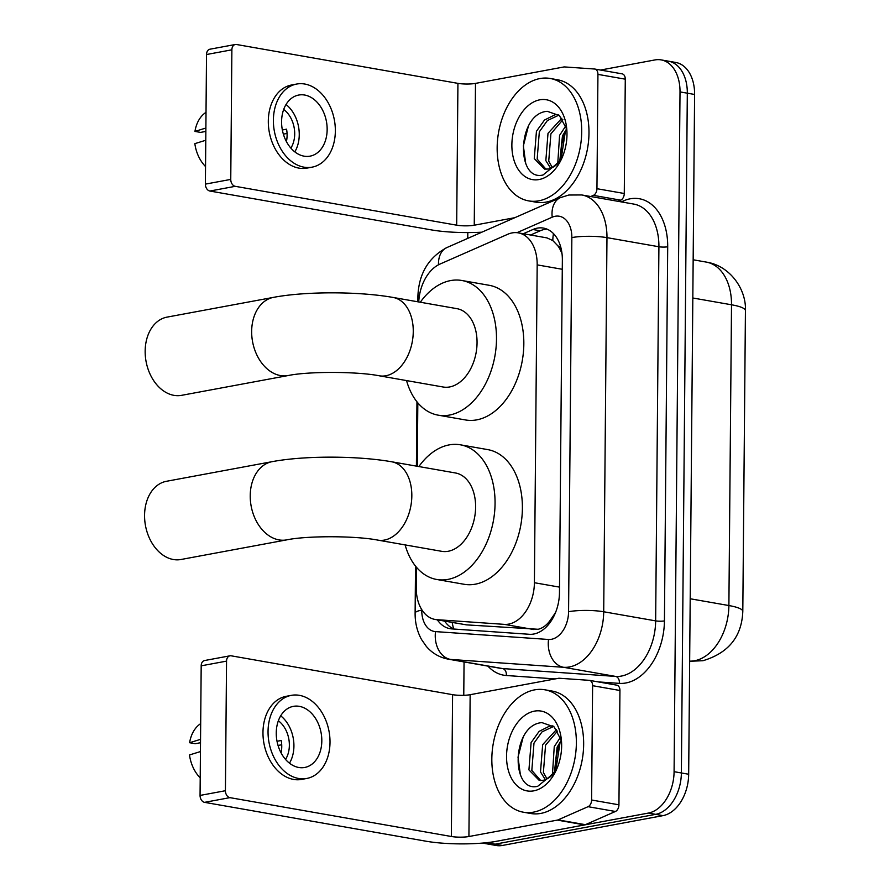 <?xml version="1.0" encoding="UTF-8"?>
<svg xmlns="http://www.w3.org/2000/svg" width="890" height="890" viewBox="0 0 890 890"><rect width="100%" height="100%" fill="white"/><g stroke="black" fill="none" stroke-linecap="round" stroke-linejoin="round"><path stroke-width="1.33" d="M416.387 567.164L416.22 587.444A37.291 24.898 -80 0 0 435.132 619.462L466.471 624.869L538.172 629.274C542.355 628.273 546.137 625.614 549.508 621.287L554.67 613.855A12.427 8.299 -80 0 0 555.171 613.433M435.132 619.462A37.291 24.898 -80 0 0 436.857 619.674L504.33 624.368A37.291 24.898 -80 0 0 508.724 624.101A37.291 24.898 -80 0 0 534.401 582.716L537.182 264.875A37.291 24.898 -80 0 0 518.269 232.857A37.291 24.898 -80 0 0 507.734 234.281L439.96 264.085A37.291 24.898 -80 0 0 418.745 301.955M561.212 248.966A12.427 8.299 -80 0 0 557.885 245.874L552.824 240.578L546.983 237.897L518.269 232.857M555.894 611.641A37.291 24.898 100 0 1 554.67 613.855M557.885 245.874A37.291 24.898 100 0 1 562.046 253.95M417.822 402.847L417.276 466.271M600.505 70.054L654.984 59.93A37.291 24.898 100 0 1 661.103 59.886L668.401 61.165A37.291 24.898 100 0 1 687.314 93.183L681.373 772.965A37.291 24.898 100 0 1 655.696 814.35L495.096 844.176A37.291 24.898 100 0 1 488.966 844.221A37.291 24.898 100 0 0 495.096 844.176L655.696 814.35A37.291 24.898 100 0 0 681.373 772.965L687.314 93.183A37.291 24.898 100 0 0 668.401 61.165L675.688 62.445A37.291 24.898 100 0 1 694.601 94.462L688.671 774.244A37.291 24.898 100 0 1 662.983 815.629L502.383 845.456A37.291 24.898 100 0 1 496.253 845.5L482.491 843.086M437.346 619.852A37.291 24.898 -80 0 0 450.062 628.685A37.291 24.898 -80 0 0 451.786 628.896L529.383 634.292A37.291 24.898 -80 0 0 533.778 634.025A37.291 24.898 -80 0 0 559.465 592.64L562.358 260.103A37.291 24.898 -80 0 0 543.445 228.085A37.291 24.898 -80 0 0 532.921 229.509L523.298 233.736M661.103 59.886A37.291 24.898 100 0 1 680.016 91.904L674.086 771.686A37.291 24.898 100 0 1 648.41 813.071L487.798 842.897A37.291 24.898 100 0 1 482.591 843.075M463.768 695.312L464.057 661.926M467.762 238.375L467.806 232.579M530.585 235.016L540.208 230.788A37.291 24.898 100 0 1 547.027 229.131M454.134 629.063A37.291 24.898 100 0 1 444.633 621.131M534.634 689.861A62.144 41.507 100 0 1 544.836 689.783A62.144 41.507 100 0 1 575.986 750.648A62.144 41.507 100 0 1 533.566 812.125A62.144 41.507 100 0 1 523.353 812.203A62.144 41.507 100 0 1 492.215 751.327A62.144 41.507 100 0 1 534.634 689.861M544.836 689.783L552.134 691.063A62.144 41.507 100 0 1 583.273 751.928A62.144 41.507 100 0 1 540.853 813.404A62.144 41.507 100 0 1 530.64 813.482L523.353 812.203M533.744 790.854A40.517 27.056 100 0 1 506.543 756.111A40.517 27.056 100 0 1 534.445 711.132A40.517 27.056 100 0 1 561.101 737.565A40.517 27.056 100 0 1 554.915 772.809A40.517 27.056 100 0 1 533.744 790.854M561.457 740.702L554.114 726.908L541.921 722.613C511.539 724.816 510.471 793.023 537.693 786.304L555.36 771.975M553.591 726.44L542.032 731.869L533.989 743.117L531.82 770.406L540.708 780.563M552.913 725.884L549.697 726.051L539.14 731.357L531.096 742.605L528.927 769.894L539.24 780.419L543.423 780.308L547.828 778.416A28.091 18.757 100 0 0 556.339 769.961M557.541 731.024L545.559 745.141L543.389 772.431L546.994 778.917M556.506 729.544L542.666 744.641L540.497 771.93L545.359 779.707M555.994 770.484A40.517 27.056 100 0 1 561.323 740.113L557.14 747.177L554.403 772.654M560.478 737.187L554.248 746.665L552.423 774.879M555.85 769.995L560.077 742.471M556.328 770.15L547.828 778.416M523.097 737.354L518.024 757.168L520.372 774.734M616.503 685.122A6.219 4.15 100 0 1 616.792 685.155A6.219 4.15 100 0 1 619.941 690.495L592.606 685.689L591.605 800.01L618.939 804.816A6.219 4.15 100 0 1 615.402 811.48L585.375 824.685A6.219 4.15 100 0 1 584.641 824.908L496.253 841.317A49.718 8.956 0.5 0 1 425.987 841.206L204.555 802.346A6.219 4.483 -100.5 0 1 200.061 795.426L225.415 790.721A6.219 4.483 79.5 0 0 229.92 797.64L451.352 836.5A12.427 2.236 -179.5 0 0 468.919 836.522L557.307 820.113A6.219 4.15 -80 0 0 558.041 819.879L588.056 806.685A6.219 4.15 -80 0 0 591.605 800.01M619.941 690.495L618.939 804.816M592.606 685.689A6.219 4.15 -80 0 0 589.447 680.361A6.219 4.15 -80 0 0 589.158 680.327L559.276 678.247A6.219 4.15 -80 0 0 558.542 678.291L470.154 694.701A12.427 2.236 -179.5 0 1 452.587 694.667L231.155 655.808A6.219 4.483 79.5 0 0 229.965 655.819A6.219 4.483 79.5 0 0 226.549 661.125L201.185 665.831L200.061 795.426M201.185 665.831A6.219 4.483 -100.5 0 1 204.611 660.525L229.965 655.819M226.549 661.125L225.415 790.721M276.256 732.915A31.072 22.439 79.5 0 0 304.703 767.469A31.072 22.439 79.5 0 0 321.813 740.914A31.072 22.439 79.5 0 0 293.355 706.36A31.072 22.439 79.5 0 0 276.256 732.915M289.484 763.175A31.072 22.439 79.5 0 0 293.923 746.087A31.072 22.439 79.5 0 0 280.684 715.827M280.995 752.74L281.118 752.718A24.864 17.956 -100.5 0 0 281.752 746.699A24.864 17.956 -100.5 0 0 281.229 740.491L277.012 741.27M285.534 759.415A24.864 17.956 79.5 0 0 289.361 745.286A24.864 17.956 79.5 0 0 278.359 720.755M291.319 695.357L286.246 696.303A42.264 30.516 79.5 0 0 262.973 732.414A42.264 30.516 79.5 0 0 301.677 779.406L306.75 778.461A42.264 30.516 79.5 0 0 330.012 742.349A42.264 30.516 79.5 0 0 291.319 695.357A42.264 30.516 79.5 0 0 268.046 731.48A42.264 30.516 79.5 0 0 306.75 778.461M278.036 745.442L281.718 744.763M200.684 723.637A32.318 23.34 79.5 0 0 189.614 742.727L195.221 743.706L200.517 742.727M200.55 739.345L189.614 742.727M200.206 777.871A32.318 23.34 79.5 0 1 189.503 754.954L200.439 751.572M539.963 78.554A62.144 41.507 100 0 1 550.176 78.465A62.144 41.507 100 0 1 581.315 139.341A62.144 41.507 100 0 1 538.895 200.806A62.144 41.507 100 0 1 528.693 200.895A62.144 41.507 100 0 1 497.543 140.019A62.144 41.507 100 0 1 539.963 78.554M550.176 78.465L557.463 79.744A62.144 41.507 100 0 1 588.602 140.62A62.144 41.507 100 0 1 546.193 202.086A62.144 41.507 100 0 1 535.98 202.175L528.693 200.895M539.084 179.535A40.517 27.056 100 0 1 511.872 144.792A40.517 27.056 100 0 1 539.774 99.825A40.517 27.056 100 0 1 566.441 126.258A40.517 27.056 100 0 1 560.255 161.502A40.517 27.056 100 0 1 539.084 179.535M566.797 129.395L559.454 115.6L547.261 111.306C516.879 113.508 515.799 181.705 543.022 174.996L560.689 160.656M558.92 115.122L547.372 120.562L539.329 131.798L537.159 159.099L546.048 169.256M558.253 114.576L555.026 114.743L544.48 120.05L536.436 131.297L534.267 158.587L544.58 169.1L548.763 168.989L553.157 167.109A28.091 18.757 100 0 0 561.668 158.643M562.88 119.716L550.899 133.834L548.73 161.123L552.334 167.609M561.846 118.237L548.006 133.322L545.837 160.612L550.699 168.388M566.663 128.794L562.469 135.859L559.743 161.346M565.817 125.868L559.576 135.358L557.752 163.571M561.323 159.177A40.517 27.056 100 0 1 566.652 128.805M561.19 158.676L565.417 131.164M561.657 158.832L553.157 167.109M528.426 126.035L523.365 145.86L525.701 163.426M166.463 481.29A39.772 28.725 79.5 0 0 144.569 515.277A39.772 28.725 79.5 0 0 180.982 559.499L286.647 539.885A39.772 28.725 -100.5 0 1 250.224 495.652A39.772 28.725 -100.5 0 1 272.129 461.665L166.463 481.29M286.647 539.885C306.416 535.68 355.388 535.669 377.905 540.13L441.696 551.322A39.772 26.567 -80 0 0 448.226 551.266A39.772 26.567 -80 0 0 475.371 511.928A39.772 26.567 -80 0 0 455.446 472.968L391.656 461.776C357.502 455.713 304.502 455.558 272.129 461.665M418.867 466.549A68.363 45.657 100 0 1 449.15 444.9A68.363 45.657 100 0 1 460.386 444.811A68.363 45.657 100 0 1 494.64 511.772A68.363 45.657 100 0 1 447.982 579.39A68.363 45.657 100 0 1 436.745 579.479A68.363 45.657 100 0 1 405.117 544.903M460.386 444.811L487.72 449.606A68.363 45.657 100 0 1 521.974 516.567A68.363 45.657 100 0 1 475.316 584.185A68.363 45.657 100 0 1 464.091 584.274L436.745 579.479M167.053 317.118A39.772 28.725 79.5 0 0 145.159 351.116A39.772 28.725 79.5 0 0 181.571 395.338L288.082 375.558A39.772 28.725 -100.5 0 1 251.659 331.336A39.772 28.725 -100.5 0 1 273.564 297.349L167.053 317.118M288.082 375.558C307.84 371.364 356.823 371.353 379.34 375.803L443.131 387.005A39.772 26.567 -80 0 0 449.661 386.95A39.772 26.567 -80 0 0 476.806 347.612A39.772 26.567 -80 0 0 456.882 308.652L393.091 297.449C358.937 291.386 305.938 291.241 273.564 297.349M420.303 302.233A68.363 45.657 100 0 1 450.585 280.584A68.363 45.657 100 0 1 461.821 280.483A68.363 45.657 100 0 1 496.075 347.456A68.363 45.657 100 0 1 449.417 415.074A68.363 45.657 100 0 1 438.18 415.163A68.363 45.657 100 0 1 406.552 380.586M461.821 280.483L489.155 285.29A68.363 45.657 100 0 1 523.409 352.251A68.363 45.657 100 0 1 476.751 419.869A68.363 45.657 100 0 1 465.526 419.958L438.18 415.163M621.832 73.803A6.219 4.15 100 0 1 622.121 73.848A6.219 4.15 100 0 1 625.281 79.177L597.935 74.382L596.945 188.702L624.279 193.497A6.219 4.15 100 0 1 620.731 200.172L618.094 201.329M625.281 79.177L624.279 193.497M481.835 232.19A49.718 8.956 0.5 0 1 431.327 229.887L209.895 191.038A6.219 4.483 -100.5 0 1 205.39 184.119L230.755 179.413A6.219 4.483 79.5 0 0 235.249 186.321L456.681 225.181A12.427 2.236 -179.5 0 0 474.248 225.215L514.832 217.683M597.935 74.382A6.219 4.15 -80 0 0 594.787 69.042A6.219 4.15 -80 0 0 594.498 69.008L564.605 66.939A6.219 4.15 -80 0 0 563.882 66.973L475.494 83.393A12.427 2.236 -179.5 0 1 457.927 83.36L236.495 44.5A6.219 4.483 79.5 0 0 235.305 44.5A6.219 4.483 79.5 0 0 231.878 49.818L206.524 54.524L205.39 184.119M206.524 54.524A6.219 4.483 -100.5 0 1 209.94 49.206L235.305 44.5M231.878 49.818L230.755 179.413M590.76 196.534L593.396 195.366A6.219 4.15 -80 0 0 596.945 188.702M281.585 121.607A31.072 22.439 79.5 0 0 310.043 156.151A31.072 22.439 79.5 0 0 327.153 129.595A31.072 22.439 79.5 0 0 298.695 95.052A31.072 22.439 79.5 0 0 281.585 121.607M294.812 151.867A31.072 22.439 79.5 0 0 299.251 134.779A31.072 22.439 79.5 0 0 286.024 104.519M286.335 141.421L286.458 141.399A24.864 17.956 -100.5 0 0 287.092 135.391A24.864 17.956 -100.5 0 0 286.569 129.172L282.353 129.962M290.863 148.096A24.864 17.956 79.5 0 0 294.701 133.978A24.864 17.956 79.5 0 0 283.688 109.448M296.648 84.049L291.575 84.995A42.264 30.516 79.5 0 0 268.313 121.107A42.264 30.516 79.5 0 0 307.005 168.099L312.079 167.153A42.264 30.516 79.5 0 0 335.352 131.041A42.264 30.516 79.5 0 0 296.648 84.049A42.264 30.516 79.5 0 0 273.386 120.161A42.264 30.516 79.5 0 0 312.079 167.153M283.376 134.134L287.047 133.444M206.024 112.329A32.318 23.34 79.5 0 0 194.955 131.42L200.55 132.399L205.857 131.42M205.879 128.026L194.955 131.42M205.546 166.552A32.318 23.34 79.5 0 1 194.843 143.646L205.779 140.253M533.944 629.564L504.33 624.368M553.491 233.614A37.291 25.354 66.3 0 0 552.824 240.578M452.22 622.466A37.291 27.69 94 0 0 453.678 628.874M549.508 621.287A37.291 27.69 94 0 0 549.519 623.278M559.51 587.122L534.401 582.716M466.471 624.869L436.857 619.674M562.28 269.281L537.182 264.875M689.65 661.125A49.718 33.208 -80 0 0 694.656 660.736A49.718 33.208 -80 0 0 728.888 605.545A43.51 7.832 0.5 0 1 742.805 611.419C741.793 636.628 728.51 653.049 702.966 660.714L689.65 661.27M689.65 661.214A43.51 32.307 94 0 0 691.274 661.381M690.195 598.759L728.888 605.545L731.513 304.781A49.718 33.208 -80 0 0 706.304 262.094C729.833 265.687 746.432 289.072 745.431 310.655A43.51 7.832 -179.5 0 0 731.513 304.781L692.821 297.994M694.601 94.462L680.016 91.904M688.671 774.244L674.086 771.686M662.983 815.629L648.41 813.071M502.383 845.456L487.798 842.897M421.749 609.617L421.749 610.128A24.864 16.599 -80 0 0 435.51 631.611L548.529 639.476A24.864 16.599 -80 0 0 551.455 639.298A24.864 16.599 -80 0 0 568.577 611.708L571.847 237.586A24.864 16.599 -80 0 0 555.149 216.27A24.864 16.599 -80 0 0 552.212 217.182L516.979 232.679M571.847 237.586A24.864 4.472 -179.5 0 1 606.969 237.641L603.709 611.764A49.718 33.208 100 0 1 569.466 666.944A49.718 33.208 100 0 1 563.604 667.3L615.546 676.411A49.718 33.208 -80 0 0 621.409 676.066A49.718 33.208 -80 0 0 655.652 620.875L658.912 246.753A49.718 33.208 -80 0 0 633.691 204.066L581.76 194.955A49.718 33.208 100 0 1 606.969 237.641L658.912 246.753A6.219 1.124 0.5 0 0 667.7 246.775L664.43 620.897A6.219 1.124 0.5 0 1 655.652 620.875L603.709 611.764A24.864 4.472 -179.5 0 0 568.577 611.708M581.76 194.955L568.832 195.021L560.433 197.624A24.864 16.899 66.3 0 0 552.212 217.182M664.43 620.897A55.937 37.358 100 0 1 625.915 682.975A55.937 37.358 100 0 1 619.318 683.364L598.258 681.907M555.193 678.914L506.299 675.51A55.937 37.358 100 0 1 487.931 666.12M621.253 201.885L623.523 200.884A55.937 37.358 100 0 1 667.7 246.775M548.529 639.476A24.864 18.456 94 0 0 563.604 667.3L450.585 659.434L502.527 668.557L615.546 676.411A6.219 4.617 -86 0 1 619.318 683.364M435.51 631.611A24.864 18.456 94 0 0 450.585 659.434A49.718 33.208 100 0 1 448.282 659.156L500.224 668.279A49.718 33.208 -80 0 0 502.527 668.557A6.219 4.617 -86 0 1 506.299 675.51M623.523 200.884A6.219 4.228 -113.7 0 1 623.556 202.286M560.433 197.624L446.902 247.554A24.864 16.899 66.3 0 0 438.503 264.786M419.502 295.191A24.864 4.472 -179.5 0 0 417.877 296.759L417.833 301.799M421.749 610.128A24.864 4.472 -179.5 0 0 415.118 613.11C415.018 622.689 417.154 631.488 421.537 639.521L426.332 646.407C432.24 653.26 439.549 657.51 448.282 659.156M540.208 230.788L532.921 229.509M452.587 694.667L451.352 836.5M470.154 694.701L468.919 836.522M584.641 824.908L557.307 820.113M229.92 797.64L204.555 802.346M558.041 819.879L585.375 824.685M615.402 811.48L588.056 806.685M377.905 540.13A39.772 26.567 -80 0 0 384.435 540.074A39.772 26.567 -80 0 0 411.825 495.93A39.772 26.567 -80 0 0 391.656 461.776M379.34 375.803A39.772 26.567 -80 0 0 385.871 375.758A39.772 26.567 -80 0 0 413.26 331.603A39.772 26.567 -80 0 0 393.091 297.449M457.927 83.36L456.681 225.181M475.494 83.393L474.248 225.215M235.249 186.321L209.895 191.038M620.731 200.172L593.396 195.366M745.431 310.655L742.805 611.419M706.304 262.094L693.154 259.78M446.902 247.554C428.335 257.566 418.656 273.975 417.877 296.759M416.954 401.791L416.398 466.115M415.519 566.107L415.118 613.11M589.447 680.361L616.792 685.155M594.787 69.042L622.121 73.848"/></g></svg>
